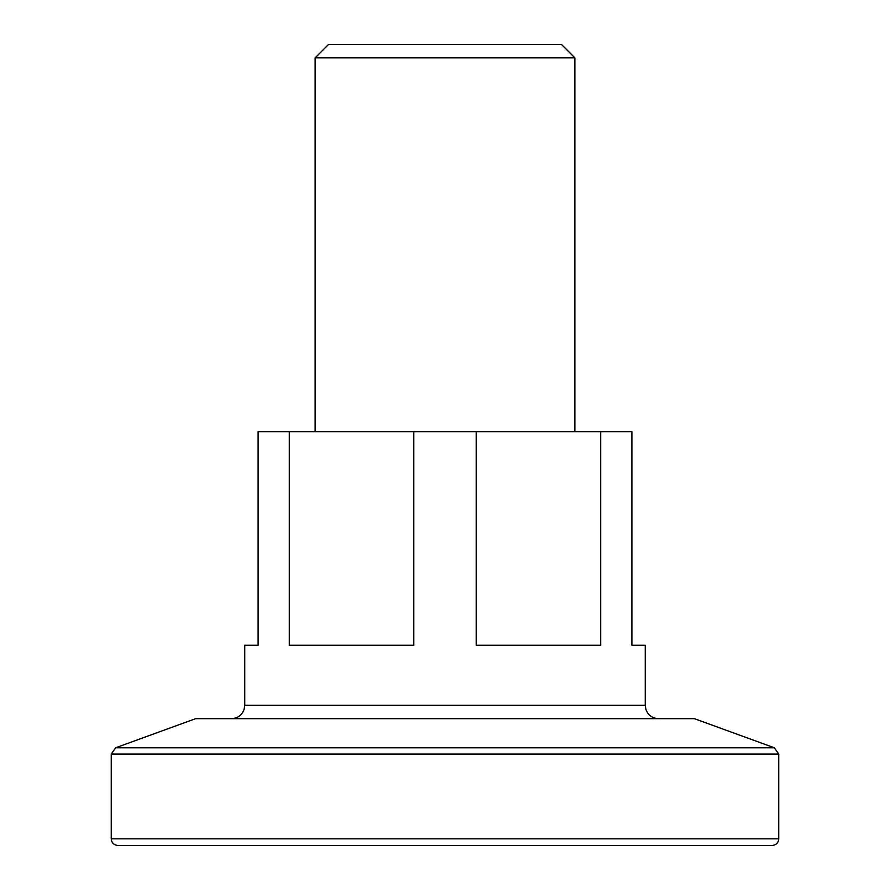 <?xml version="1.0" encoding="UTF-8"?>
<svg xmlns="http://www.w3.org/2000/svg" width="890" height="890" viewBox="0 0 890 890"><rect width="100%" height="100%" fill="white"/><g stroke="black" fill="none" stroke-linecap="round" stroke-linejoin="round"><path stroke-width="1.33" d="M772.075 845.5L117.925 845.5C113.831 845.066 111.606 842.841 111.25 838.825L778.75 838.825C778.394 842.841 776.169 845.066 772.075 845.5M774.356 747.778L115.644 747.778L195.611 718.675L694.389 718.675L774.356 747.778L778.75 754.053L111.25 754.053L111.25 838.825M315.127 57.85L328.477 44.5L561.523 44.5L574.873 57.85L315.127 57.85L315.127 431.65M289.295 431.65L258.1 431.65L258.1 645.25L244.75 645.25L244.75 705.325L645.25 705.325L645.25 645.25L631.9 645.25L631.9 431.65L289.295 431.65L289.295 645.25L413.805 645.25L413.805 431.65M476.195 431.65L476.195 645.25L600.706 645.25L600.706 431.65M147.295 845.5L445 845.5M244.75 705.325L244.094 709.452C241.858 715.26 237.619 718.341 231.4 718.675M778.75 838.825L778.75 754.053M574.873 57.85L574.873 431.65M115.644 747.778L111.25 754.053M645.25 705.325L645.906 709.452C648.143 715.26 652.381 718.341 658.6 718.675"/></g></svg>
